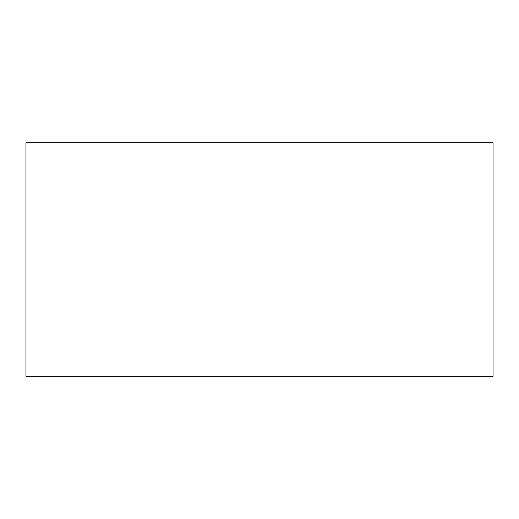 <?xml version="1.0" encoding="UTF-8"?>
<svg xmlns="http://www.w3.org/2000/svg" width="519" height="519" viewBox="0 0 519 519"><rect width="100%" height="100%" fill="white"/><g stroke="black" fill="none" stroke-linecap="round" stroke-linejoin="round"><path stroke-width="0.78" d="M25.95 376.275L25.95 142.725L493.05 142.725L493.05 376.275L25.95 376.275L493.05 376.275L493.05 142.725L25.95 142.725L25.95 376.275"/></g></svg>
